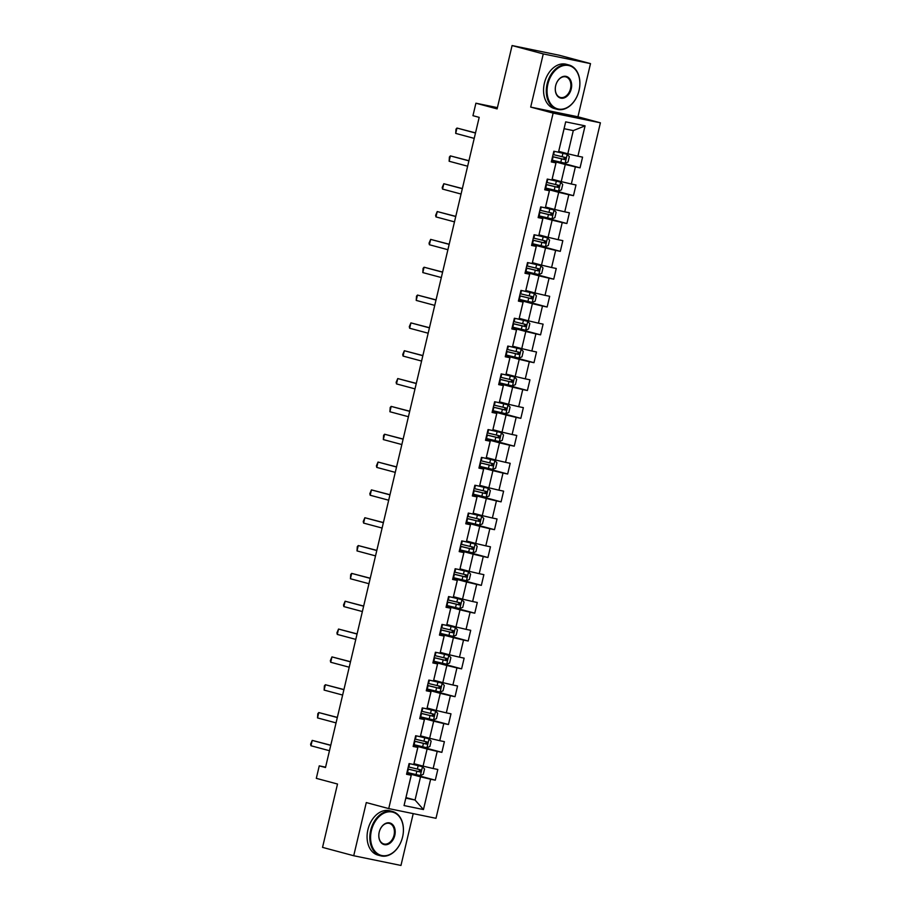 <?xml version="1.0" encoding="UTF-8"?>
<svg xmlns="http://www.w3.org/2000/svg" width="911" height="911" viewBox="0 0 911 911"><rect width="100%" height="100%" fill="white"/><g stroke="black" fill="none" stroke-linecap="round" stroke-linejoin="round"><path stroke-width="1.37" d="M590.51 63.622L559.331 55.264L512.084 45.55L543.263 53.92L530.692 107.088L553.136 113.112L600.395 122.814L577.938 116.79L590.51 63.622L543.263 53.92M553.136 113.112L388.735 808.592L435.993 818.306L600.395 122.814M388.735 808.592L366.29 802.568L353.719 855.736L400.965 865.45L413.218 813.625M353.719 855.736L322.54 847.378L337.514 784.029L316.311 778.347L319.26 765.855L325.5 767.529L479.186 117.36L472.957 115.686L475.906 103.205L497.11 108.887L512.084 45.55M558.75 151.363L567.815 153.788L573.292 130.592L564.103 128.702L558.5 152.194L553.842 151.237L551.303 161.942L555.972 162.898L551.918 180.025L547.26 179.068L544.732 189.773L549.39 190.729L545.336 207.856L540.678 206.899L538.15 217.604L542.808 218.56L538.765 235.687L534.097 234.731L531.568 245.435L536.226 246.391L532.183 263.53L527.515 262.573L524.987 273.277L529.655 274.234L525.601 291.361L520.944 290.404L518.405 301.108L523.073 302.065L519.019 319.192L514.362 318.235L511.834 328.939L516.491 329.896L512.438 347.023L507.78 346.066L505.252 356.77L509.909 357.727L505.867 374.865L501.198 373.897L498.67 384.613L503.327 385.569L499.285 402.696L494.627 401.74L492.088 412.444L496.757 413.4L492.703 430.527L488.045 429.571L485.517 440.275L490.175 441.231L486.121 458.358L481.464 457.402L478.935 468.106L483.593 469.063L479.539 486.189L474.882 485.233L472.353 495.937L477.011 496.905L472.968 514.032L468.3 513.075L465.772 523.779L470.429 524.736L466.386 541.863L461.729 540.906L459.19 551.61L463.858 552.567L459.804 569.694L455.147 568.737L452.619 579.442L457.276 580.398L453.222 597.525L448.565 596.568L446.037 607.273L450.694 608.229L446.652 625.367L441.983 624.411L439.455 635.115L444.112 636.072L440.07 653.198L435.401 652.242L432.873 662.946L437.542 663.903L433.488 681.029L428.83 680.073L426.291 690.777L430.96 691.734L426.906 708.86L422.248 707.904L419.72 718.608L424.378 719.565L420.324 736.703L415.667 735.735L413.138 746.451L417.796 747.407L413.753 764.534L409.085 763.577L406.557 774.282L411.214 775.238L404.051 805.563L423.456 809.56L415.052 800.029L420.529 776.832L406.818 773.154M558.5 152.194L565.674 121.858L585.078 125.843L577.916 156.18L582.573 157.136L580.045 167.84L551.713 160.234M423.456 809.56L430.63 779.224L435.287 780.18L437.827 769.476L433.158 768.52L437.212 751.393L441.869 752.349L444.397 741.645L439.74 740.689L443.794 723.562L448.451 724.518L450.979 713.814L446.322 712.857L450.364 695.719L455.033 696.687L457.561 685.972L452.904 685.015L456.946 667.888L461.604 668.845L464.143 658.141L459.474 657.184L463.528 640.057L468.186 641.014L470.714 630.31L466.056 629.353L470.11 612.226L474.768 613.183L477.296 602.478L472.638 601.522L476.692 584.395L481.35 585.352L483.878 574.647L479.22 573.679L483.263 556.553L487.932 557.509L490.46 546.805L485.802 545.848L489.845 528.722L494.502 529.678L497.042 518.974L492.373 518.017L496.427 500.891L501.084 501.847L503.612 491.143L498.955 490.186L503.009 473.06L507.666 474.016L510.194 463.312L505.537 462.344L509.579 445.217L514.248 446.174L516.776 435.469L512.119 434.513L516.161 417.386L520.83 418.343L523.358 407.638L518.689 406.682L522.743 389.555L527.401 390.512L529.94 379.807L525.271 378.851L529.325 361.724L533.983 362.68L536.511 351.976L531.853 351.02L535.907 333.881L540.565 334.849L543.093 324.134L538.435 323.177L542.478 306.05L547.147 307.007L549.675 296.303L545.017 295.346L549.06 278.219L553.729 279.176L556.257 268.472L551.588 267.515L555.642 250.388L560.299 251.345L562.839 240.641L558.17 239.684L562.224 222.557L566.881 223.514L569.409 212.81L564.752 211.842L568.806 194.715L573.463 195.671L575.991 184.967L571.334 184.011L575.376 166.884L580.045 167.84M551.918 180.025L556.086 162.602L551.44 161.361M551.576 160.814L565.287 164.492L561.233 181.619L552.168 179.194M575.376 166.884L565.287 164.492M571.334 184.011L561.233 181.619M545.336 207.856L549.504 190.445L544.869 189.192M544.994 188.645L558.705 192.335L554.651 209.462L545.587 207.025M568.806 194.715L558.705 192.335M564.752 211.842L554.651 209.462M538.765 235.687L542.933 218.276L538.287 217.023M538.412 216.488L552.123 220.166L548.08 237.293L539.005 234.856M562.224 222.557L552.123 220.166M558.17 239.684L548.08 237.293M532.183 263.53L536.351 246.107L531.705 244.865M531.83 244.319L545.541 247.997L541.498 265.124L532.434 262.687M555.642 250.388L545.541 247.997M551.588 267.515L541.498 265.124M525.601 291.361L529.769 273.938L525.123 272.696M525.26 272.15L538.97 275.828L534.916 292.955L525.852 290.529M549.06 278.219L538.97 275.828M545.017 295.346L534.916 292.955M519.019 319.192L523.187 301.78L518.541 300.528M518.678 299.981L532.388 303.659L528.334 320.797L519.27 318.36M542.478 306.05L532.388 303.659M538.435 323.177L528.334 320.797M512.438 347.023L516.617 329.611L511.971 328.359M512.096 327.823L525.806 331.502L521.752 348.628L512.688 346.191M535.907 333.881L525.806 331.502M531.853 351.02L521.752 348.628M505.867 374.865L510.035 357.442L505.389 356.201M505.514 355.654L519.224 359.333L515.182 376.459L506.106 374.022M529.325 361.724L519.224 359.333M525.271 378.851L515.182 376.459M499.285 402.696L503.453 385.273L498.807 384.032M498.932 383.485L512.642 387.164L508.6 404.29L499.535 401.865M522.743 389.555L512.642 387.164M518.689 406.682L508.6 404.29M492.703 430.527L496.871 413.104L492.225 411.863M492.361 411.316L506.072 414.995L502.018 432.133L492.953 429.696M516.161 417.386L506.072 414.995M512.119 434.513L502.018 432.133M486.121 458.358L490.289 440.947L485.654 439.694M485.779 439.159L499.49 442.837L495.436 459.964L486.372 457.527M509.579 445.217L499.49 442.837M505.537 462.344L495.436 459.964M479.539 486.189L483.718 468.778L479.072 467.525M479.197 466.99L492.908 470.668L488.854 487.795L479.79 485.358M503.009 473.06L492.908 470.668M498.955 490.186L488.854 487.795M472.968 514.032L477.136 496.609L472.49 495.368M472.615 494.821L486.326 498.499L482.283 515.626L473.208 513.2M496.427 500.891L486.326 498.499M492.373 518.017L482.283 515.626M466.386 541.863L470.554 524.44L465.908 523.199M466.033 522.652L479.744 526.33L475.701 543.457L466.637 541.032M489.845 528.722L479.744 526.33M485.802 545.848L475.701 543.457M459.804 569.694L463.972 552.282L459.326 551.03M459.463 550.483L473.173 554.173L469.119 571.299L460.055 568.863M483.263 556.553L473.173 554.173M479.22 573.679L469.119 571.299M453.222 597.525L457.39 580.113L452.756 578.861M452.881 578.326L466.591 582.004L462.537 599.131L453.473 596.694M476.692 584.395L466.591 582.004M472.638 601.522L462.537 599.131M446.652 625.367L450.82 607.944L446.174 606.703M446.299 606.157L460.009 609.835L455.955 626.962L446.891 624.525M470.11 612.226L460.009 609.835M466.056 629.353L455.955 626.962M440.07 653.198L444.238 635.776L439.592 634.534M439.717 633.988L453.427 637.666L449.385 654.793L440.32 652.367M463.528 640.057L453.427 637.666M459.474 657.184L449.385 654.793M433.488 681.029L437.656 663.618L433.01 662.365M433.135 661.819L446.845 665.497L442.803 682.635L433.738 680.198M456.946 667.888L446.845 665.497M452.904 685.015L442.803 682.635M426.906 708.86L431.074 691.449L426.428 690.196M426.564 689.661L440.275 693.339L436.221 710.466L427.157 708.029M450.364 695.719L440.275 693.339M446.322 712.857L436.221 710.466M420.324 736.703L424.492 719.28L419.857 718.039M419.982 717.492L433.693 721.17L429.639 738.297L420.575 735.86M443.794 723.562L433.693 721.17M439.74 740.689L429.639 738.297M413.753 764.534L417.921 747.111L413.275 745.87M413.4 745.323L427.111 749.001L423.068 766.128L413.993 763.703M437.212 751.393L427.111 749.001M433.158 768.52L423.068 766.128M404.051 805.563L411.339 774.942L406.693 773.701M405.987 797.603L415.052 800.029L405.85 798.138M430.63 779.224L420.529 776.832M497.406 107.623L475.906 103.205M325.58 767.153L319.26 765.855M585.078 125.843L573.292 130.592M564.103 128.702L565.674 121.858M577.916 156.18L567.815 153.788M435.287 780.18L406.955 772.585M441.869 752.349L413.537 744.742M448.451 724.518L420.119 716.911M455.033 696.687L426.701 689.08M461.604 668.845L433.272 661.249M468.186 641.014L439.854 633.407M474.768 613.183L446.436 605.576M481.35 585.352L453.018 577.745M487.932 557.509L459.599 549.914M494.502 529.678L466.17 522.071M501.084 501.847L472.752 494.24M507.666 474.016L479.334 466.409M514.248 446.174L485.916 438.578M520.83 418.343L492.498 410.747M527.401 390.512L499.069 382.905M533.983 362.68L505.651 355.074M540.565 334.849L512.233 327.243M547.147 307.007L518.814 299.412M553.729 279.176L525.396 271.569M560.299 251.345L531.967 243.738M566.881 223.514L538.549 215.907M573.463 195.671L545.131 188.076M530.692 107.088L577.938 116.79M329.475 750.721L310.958 745.745L310.605 744.173L312.222 740.392L330.773 745.232M310.958 745.745L312.222 740.392L330.739 745.369M407.001 772.414L420.313 775.58L423.285 774.316L424.549 768.964L422.419 766.663L411.465 764.067M422.419 766.663L413.446 764.466M407.798 769.021L420.005 771.947L420.506 769.806L408.31 766.88M418.718 769.328C419.948 770.353 419.777 771.07 418.206 771.469L407.821 768.952M371.415 830.57A22.376 15.897 105 0 0 381.857 855.543A22.376 15.897 105 0 0 402.582 836.981A22.923 16.284 -75 0 1 380.684 855.816A22.923 16.284 -75 0 1 370.663 830.399A22.923 16.284 -75 0 1 392.573 811.53A22.923 16.284 -75 0 1 402.594 836.958A22.376 15.897 105 0 0 392.14 812.008A22.376 15.897 105 0 0 371.415 830.57M379.204 832.176A11.194 7.948 -75 0 1 389.566 822.895A11.194 7.948 -75 0 1 394.793 835.376A11.194 7.948 -75 0 1 384.431 844.656A11.194 7.948 -75 0 1 379.204 832.176M394.03 835.193A10.636 7.55 105 0 0 389.384 823.407A10.636 7.55 105 0 0 379.215 832.153A10.636 7.55 105 0 0 383.873 843.95A10.636 7.55 105 0 0 394.03 835.193M380.684 855.816L377.94 855.087A22.923 16.284 -75 0 1 367.919 829.659A22.923 16.284 -75 0 1 389.828 810.801L392.573 811.53M547.887 84.063A22.376 15.897 105 0 0 558.318 109.035A22.376 15.897 105 0 0 579.043 90.462A22.376 15.897 105 0 0 568.612 65.501A22.376 15.897 105 0 0 547.887 84.063M579.054 90.44A22.923 16.284 -75 0 1 557.156 109.309A22.923 16.284 -75 0 1 547.135 83.88A22.923 16.284 -75 0 1 569.033 65.023A22.923 16.284 -75 0 1 579.054 90.44M555.676 85.668A11.194 7.948 -75 0 1 566.038 76.376A11.194 7.948 -75 0 1 571.254 88.868A11.194 7.948 -75 0 1 560.891 98.149A11.194 7.948 -75 0 1 555.676 85.668M570.502 88.686A10.636 7.55 105 0 0 565.845 76.888A10.636 7.55 105 0 0 555.687 85.645A10.636 7.55 105 0 0 560.333 97.443A10.636 7.55 105 0 0 570.502 88.686M557.156 109.309L554.412 108.568A22.923 16.284 -75 0 1 544.391 83.152A22.923 16.284 -75 0 1 566.289 64.282L569.033 65.023M336.045 722.89L317.529 717.914L317.814 713.666L318.804 712.561L337.343 717.401M317.529 717.914L318.804 712.561L337.321 717.538M342.627 695.047L324.111 690.082L324.396 685.835L325.375 684.73L343.925 689.559M324.111 690.082L325.375 684.73L343.891 689.695M413.583 744.572L426.895 747.749L429.867 746.485L431.131 741.133L429.001 738.821L418.047 736.225M429.001 738.821L420.028 736.635M414.38 741.19L426.576 744.116L427.088 741.975L414.881 739.049M425.289 741.497C426.53 742.522 426.359 743.239 424.788 743.638L414.391 741.11M420.153 716.741L433.465 719.918L436.449 718.654L437.713 713.302L435.583 710.99L424.617 708.394M435.583 710.99L426.61 708.804M420.962 713.347L433.158 716.285L433.67 714.144L421.463 711.206M431.871 713.666C433.101 714.691 432.941 715.408 431.37 715.807L420.973 713.279M349.209 667.216L330.693 662.251L330.34 660.669L331.957 656.899L350.507 661.728M330.693 662.251L331.957 656.899L350.473 661.864M355.791 639.385L337.275 634.42L336.922 632.838L338.539 629.057L357.089 633.897M337.275 634.42L338.539 629.057L357.055 634.033M362.373 611.554L343.857 606.578L343.504 605.006L345.121 601.226L363.671 606.066M343.857 606.578L345.121 601.226L363.637 606.202M426.735 688.91L440.047 692.075L443.031 690.823L444.295 685.471L442.154 683.159L431.199 680.563M442.154 683.159L433.192 680.972M427.544 685.516L439.74 688.454L440.241 686.313L428.045 683.375M438.453 685.824C439.683 686.86 439.512 687.566 437.94 687.964L427.555 685.448M433.317 661.079L446.629 664.244L449.601 662.992L450.877 657.628L448.736 655.328L437.781 652.731M448.736 655.328L439.762 653.13M434.114 657.685L446.322 660.612L446.823 658.471L434.627 655.544M445.035 657.993C446.265 659.017 446.094 659.735 444.522 660.133L434.137 657.617M439.899 633.236L453.211 636.413L456.183 635.149L457.447 629.797L455.318 627.485L444.363 624.889M455.318 627.485L446.344 625.299M440.696 629.854L452.904 632.781L453.405 630.64L441.209 627.713M451.605 630.161C452.847 631.186 452.676 631.904 451.104 632.302L440.719 629.774M368.944 583.712L350.428 578.747L350.712 574.499L351.692 573.395L370.242 578.223M350.428 578.747L351.692 573.395L370.219 578.36M446.481 605.405L459.793 608.582L462.765 607.318L464.029 601.966L461.9 599.654L450.945 597.058M461.9 599.654L452.926 597.468M447.278 602.023L459.474 604.95L459.987 602.809L447.779 599.882M458.187 602.33C459.429 603.355 459.258 604.073 457.686 604.471L447.29 601.943M375.526 555.881L357.01 550.916L357.294 546.657L358.274 545.564L376.824 550.392M357.01 550.916L358.274 545.564L376.79 550.529M453.052 577.574L466.364 580.74L469.347 579.487L470.611 574.135L468.482 571.823L457.516 569.227M468.482 571.823L459.508 569.637M453.86 574.181L466.056 577.118L466.569 574.978L454.361 572.04M464.769 574.488C465.999 575.524 465.84 576.23 464.268 576.64L453.872 574.112M382.108 528.05L363.591 523.085L363.238 521.502L364.855 517.733L383.406 522.561M363.591 523.085L364.855 517.733L383.372 522.698M459.634 549.743L472.946 552.909L475.929 551.656L477.193 546.304L475.052 543.992L464.098 541.396M475.052 543.992L466.09 541.806M460.442 546.349L472.638 549.287L473.139 547.147L460.943 544.209M471.351 546.657C472.581 547.682 472.41 548.399 470.839 548.798L460.454 546.281M388.69 500.219L370.173 495.242L369.82 493.671L371.437 489.89L389.988 494.73M370.173 495.242L371.437 489.89L389.954 494.867M466.216 521.912L479.528 525.078L482.5 523.814L483.775 518.461L481.634 516.161L470.68 513.553M481.634 516.161L472.661 513.963M467.013 518.518L479.22 521.445L479.721 519.304L467.525 516.378M477.933 518.826C479.163 519.851 478.992 520.568 477.421 520.967L467.036 518.45M395.272 472.376L376.755 467.411L376.402 465.84L378.019 462.059L396.57 466.899M376.755 467.411L378.019 462.059L396.536 467.024M472.798 494.069L486.11 497.247L489.082 495.983L490.346 490.63L488.216 488.319L477.262 485.722M488.216 488.319L479.243 486.132M473.595 490.687L485.802 493.614L486.303 491.473L474.107 488.547M484.504 490.995C485.745 492.02 485.574 492.737 484.003 493.136L473.618 490.608M401.842 444.545L383.326 439.58L383.611 435.321L384.59 434.228L403.14 439.056M383.326 439.58L384.59 434.228L403.106 439.193M479.38 466.238L492.692 469.404L495.664 468.152L496.928 462.799L494.798 460.488L483.843 457.891M494.798 460.488L485.825 458.301M480.177 462.845L492.373 465.783L492.885 463.642L480.678 460.704M491.086 463.164C492.327 464.189 492.156 464.895 490.585 465.305L480.188 462.777M408.424 416.714L389.908 411.749L390.193 407.49L391.172 406.397L409.722 411.225M389.908 411.749L391.172 406.397L409.688 411.362M485.95 438.407L499.262 441.573L502.246 440.32L503.51 434.968L501.38 432.657L490.414 430.06M501.38 432.657L492.407 430.47M486.759 435.014L498.955 437.952L499.467 435.811L487.26 432.873M497.668 435.321C498.898 436.358 498.727 437.064 497.167 437.462L486.77 434.946M415.006 388.883L396.49 383.907L396.137 382.335L397.754 378.555L416.304 383.394M396.49 383.907L397.754 378.555L416.27 383.531M492.532 410.576L505.844 413.742L508.828 412.478L510.092 407.126L507.951 404.826L496.996 402.229M507.951 404.826L498.989 402.628M493.329 407.183L505.537 410.109L506.038 407.969L493.842 405.042M504.25 407.49C505.48 408.515 505.309 409.233 503.737 409.631L493.352 407.115M421.588 361.052L403.072 356.076L402.719 354.504L404.336 350.724L422.886 355.563M403.072 356.076L404.336 350.724L422.852 355.7M499.114 382.734L512.426 385.911L515.398 384.647L516.662 379.295L514.533 376.983L503.578 374.387M514.533 376.983L505.559 374.797M499.911 379.352L512.119 382.278L512.62 380.138L500.424 377.211M510.832 379.659C512.062 380.684 511.891 381.402 510.319 381.8L499.934 379.272M428.17 333.21L409.643 328.245L409.301 326.673L410.918 322.893L429.457 327.721M409.643 328.245L410.918 322.893L429.434 327.858M505.696 354.903L519.008 358.08L521.98 356.816L523.244 351.464L521.115 349.152L510.16 346.556M521.115 349.152L512.141 346.966M506.493 351.509L518.701 354.447L519.202 352.306L507.006 349.368M517.402 351.828C518.644 352.853 518.473 353.57 516.901 353.969L506.516 351.441M434.741 305.379L416.225 300.414L416.509 296.155L417.489 295.062L436.039 299.89M416.225 300.414L417.489 295.062L436.005 300.026M512.267 327.072L525.59 330.237L528.562 328.985L529.826 323.633L527.697 321.321L516.742 318.725M527.697 321.321L518.723 319.135M513.075 323.678L525.271 326.616L525.784 324.475L513.576 321.537M523.984 323.986C525.214 325.022 525.055 325.728 523.483 326.127L513.087 323.61M441.323 277.548L422.806 272.583L423.091 268.324L424.07 267.219L442.621 272.059M422.806 272.583L424.07 267.219L442.587 272.195M518.849 299.241L532.161 302.406L535.144 301.154L536.408 295.79L534.279 293.49L523.313 290.894M534.279 293.49L525.305 291.292M519.657 295.847L531.853 298.774L532.366 296.633L520.158 293.706M530.566 296.155C531.796 297.18 531.625 297.897 530.065 298.296L519.669 295.779M447.905 249.716L429.388 244.74L429.035 243.169L430.652 239.388L449.203 244.228M429.388 244.74L430.652 239.388L449.169 244.364M525.431 271.398L538.743 274.575L541.726 273.311L542.99 267.959L540.849 265.648L529.895 263.051M540.849 265.648L531.887 263.461M526.228 268.016L538.435 270.943L538.936 268.802L526.74 265.875M537.148 268.324C538.378 269.349 538.207 270.066 536.636 270.465L526.251 267.936M454.487 221.874L435.97 216.909L435.617 215.338L437.234 211.557L455.785 216.385M435.97 216.909L437.234 211.557L455.751 216.522M532.013 243.567L545.325 246.744L548.297 245.48L549.561 240.128L547.431 237.817L536.477 235.22M547.431 237.817L538.458 235.63M532.81 240.185L545.017 243.112L545.518 240.971L533.322 238.044M543.73 240.493C544.96 241.517 544.789 242.235 543.218 242.633L532.833 240.105M461.057 194.043L442.541 189.078L442.199 187.495L443.816 183.726L462.355 188.554M442.541 189.078L443.816 183.726L462.332 188.691M538.595 215.736L551.907 218.902L554.879 217.649L556.143 212.297L554.013 209.986L543.058 207.389M554.013 209.986L545.04 207.799M539.392 212.343L551.599 215.281L552.1 213.14L539.893 210.202M550.301 212.65C551.542 213.686 551.371 214.392 549.8 214.802L539.414 212.274M467.639 166.212L449.123 161.247L449.408 156.988L450.387 155.895L468.937 160.723M449.123 161.247L450.387 155.895L468.903 160.86M545.165 187.905L558.489 191.071L561.461 189.818L562.725 184.466L560.595 182.154L549.64 179.558M560.595 182.154L551.622 179.968M545.974 184.512L558.17 187.45L558.682 185.309L546.475 182.371M556.883 184.819C558.113 185.844 557.953 186.561 556.382 186.96L545.985 184.443M474.221 138.381L455.705 133.405L455.99 129.157L456.969 128.052L475.519 132.892M455.705 133.405L456.969 128.052L475.485 133.029M551.747 160.074L565.059 163.24L568.043 161.976L569.307 156.624L567.177 154.323L556.211 151.716M567.177 154.323L558.204 152.126M552.556 156.681L564.752 159.607L565.264 157.466L553.057 154.54M563.465 156.988C564.695 158.013 564.524 158.73 562.952 159.129L552.567 156.612M420.381 775.546L422.476 766.72M408.845 767.005L409.631 763.68M407.536 772.539L408.333 769.146M417.363 769.078L418.16 765.695M416.054 774.612L416.851 771.218M418.206 771.469L420.005 771.947M426.963 747.715L429.058 738.878M415.427 739.174L416.213 735.849M414.118 744.708L414.915 741.315M423.945 741.247L424.742 737.853M422.636 746.781L423.433 743.387M424.788 743.638L426.576 744.116M433.545 719.884L435.629 711.047M421.998 711.343L422.784 708.018M420.688 716.877L421.497 713.484M430.516 713.415L431.324 710.022M429.218 718.938L430.015 715.556M431.37 715.807L433.158 716.285M440.127 692.053L442.211 683.216M428.58 683.512L429.366 680.187M427.27 689.035L428.079 685.653M437.098 685.584L437.906 682.191M435.788 691.107L436.597 687.725M437.94 687.964L439.74 688.454M446.709 664.21L448.793 655.385M435.162 655.669L435.948 652.344M433.852 661.204L434.649 657.81M443.68 657.742L444.477 654.36M442.37 663.276L443.179 659.883M444.522 660.133L446.322 660.612M453.279 636.379L455.375 627.554M441.744 627.838L442.53 624.513M440.434 633.373L441.231 629.979M450.262 629.911L451.059 626.517M448.952 635.445L449.749 632.052M451.104 632.302L452.904 632.781M459.861 608.548L461.957 599.711M448.314 600.007L449.112 596.682M447.016 605.542L447.813 602.148M456.844 602.08L457.641 598.686M455.534 607.614L456.331 604.221M457.686 604.471L459.474 604.95M466.443 580.717L468.527 571.88M454.896 572.176L455.682 568.851M453.587 577.699L454.395 574.317M463.414 574.249L464.223 570.855M462.116 579.772L462.913 576.39M464.268 576.64L466.056 577.118M473.025 552.875L475.109 544.049M461.478 544.345L462.264 541.02M460.169 549.868L460.977 546.486M469.996 546.406L470.805 543.024M468.687 551.941L469.495 548.547M470.839 548.798L472.638 549.287M479.607 525.043L481.691 516.218M468.06 516.503L468.846 513.178M466.751 522.037L467.548 518.644M476.578 518.575L477.375 515.182M475.269 524.11L476.077 520.716M477.421 520.967L479.22 521.445M486.178 497.212L488.273 488.376M474.642 488.672L475.428 485.347M473.333 494.206L474.13 490.813M483.16 490.744L483.957 487.351M481.851 496.279L482.648 492.885M484.003 493.136L485.802 493.614M492.76 469.381L494.855 460.545M481.213 460.841L481.999 457.516M479.915 466.375L480.712 462.982M489.742 462.913L490.539 459.52M488.433 468.436L489.23 465.054M490.585 465.305L492.373 465.783M499.342 441.539L501.426 432.714M487.795 433.01L488.581 429.685M486.485 438.533L487.294 435.151M496.313 435.071L497.121 431.689M495.015 440.605L495.812 437.212M497.167 437.462L498.955 437.952M505.924 413.708L508.008 404.883M494.377 405.167L495.163 401.842M493.067 410.702L493.876 407.308M502.895 407.24L503.703 403.858M501.585 412.774L502.394 409.381M503.737 409.631L505.537 410.109M512.506 385.877L514.59 377.04M500.959 377.336L501.745 374.011M499.649 382.871L500.446 379.477M509.477 379.409L510.274 376.015M508.167 384.943L508.964 381.55M510.319 381.8L512.119 382.278M519.076 358.046L521.172 349.209M507.541 349.505L508.327 346.18M506.231 355.039L507.028 351.646M516.059 351.578L516.856 348.184M514.749 357.101L515.546 353.719M516.901 353.969L518.701 354.447M525.658 330.215L527.742 321.378M514.111 321.674L514.897 318.349M512.813 327.197L513.61 323.815M522.641 323.747L523.438 320.353M521.331 329.27L522.128 325.887M523.483 326.127L525.271 326.616M532.24 302.372L534.324 293.547M520.693 293.832L521.479 290.518M519.384 299.366L520.192 295.973M529.211 295.904L530.02 292.522M527.913 301.439L528.71 298.045M530.065 298.296L531.853 298.774M538.822 274.541L540.906 265.716M527.275 266.001L528.061 262.675M525.966 271.535L526.774 268.141M535.793 268.073L536.59 264.68M534.484 273.607L535.292 270.214M536.636 270.465L538.435 270.943M545.404 246.71L547.488 237.873M533.857 238.17L534.643 234.844M532.548 243.704L533.345 240.31M542.375 240.242L543.172 236.849M541.066 245.776L541.863 242.383M543.218 242.633L545.017 243.112M551.975 218.879L554.07 210.042M540.439 210.339L541.225 207.013M539.13 215.861L539.927 212.479M548.957 212.411L549.754 209.018M547.648 217.934L548.445 214.552M549.8 214.802L551.599 215.281M558.557 191.037L560.641 182.211M547.01 182.507L547.796 179.182M545.712 188.03L546.509 184.648M555.528 184.569L556.336 181.187M554.23 190.103L555.027 186.709M556.382 186.96L558.17 187.45M565.139 163.206L567.223 154.38M553.592 154.665L554.378 151.34M552.282 160.199L553.091 156.806M562.11 156.738L562.918 153.344M560.8 162.272L561.609 158.878M562.952 159.129L564.752 159.607"/></g></svg>
